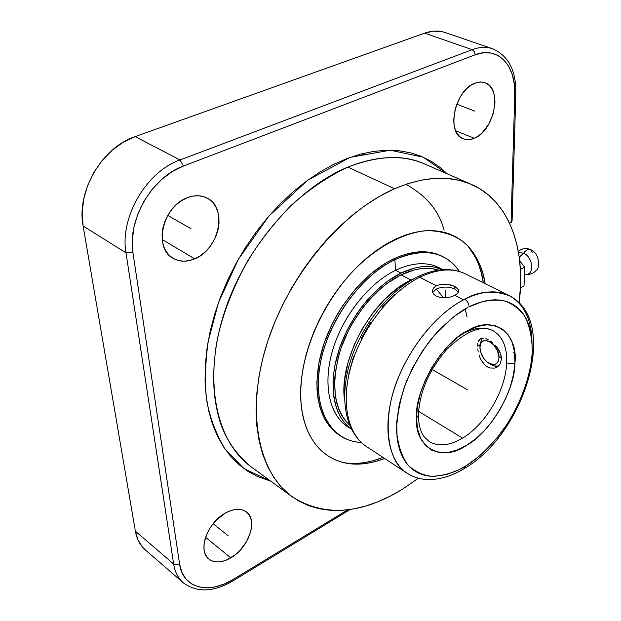 <?xml version="1.0" encoding="UTF-8"?>
<svg xmlns="http://www.w3.org/2000/svg" width="621" height="621" viewBox="0 0 621 621"><rect width="100%" height="100%" fill="white"/><g stroke="black" fill="none" stroke-linecap="round" stroke-linejoin="round"><path stroke-width="0.93" d="M346.037 463.15C313.752 456.528 302.489 425.882 300.991 402.408L300.68 391.455L301.379 379.974L303.079 368.082L305.78 355.918L309.468 343.63L314.094 331.35L319.613 319.241L325.963 307.426L333.066 296.062L340.836 285.28L349.188 275.204L358.007 265.951L367.19 257.622L376.629 250.31L386.215 244.076L395.825 238.992L405.366 235.08L414.719 232.378L423.801 230.88L432.503 230.585L440.763 231.478L448.486 233.512L455.612 236.648L462.094 240.839L467.869 246.009L472.907 252.095L477.169 259.019L480.646 266.704L483.309 275.064L485.102 283.657C483.534 271.012 478.38 259.104 469.631 247.934C460.145 237.144 446.313 231.361 428.148 230.585C403.138 231.866 372.584 249.13 348.707 275.747C306.921 325.132 298.53 377.149 300.991 402.408L302.28 412.717L304.531 422.272L307.682 430.997L311.703 438.799L316.524 445.622L322.074 451.42L328.292 456.148L335.092 459.788L342.404 462.327L350.143 463.771L358.232 464.12L366.592 463.398L375.138 461.628L384.686 458.515C370.458 463.848 357.572 465.393 346.037 463.15L346.021 463.15M468.11 246.265C476.796 257.777 481.865 269.941 483.317 282.765L481.314 272.922L478.612 264.476L475.096 256.714L468.11 246.265M524.652 273.985C534.611 276.919 533.726 257.335 523.604 253.135L519.226 257.218L523.604 253.135L518.527 252.685L523.604 253.135C525.995 250.077 528.3 248.905 530.52 249.603C528.3 248.905 525.995 250.077 523.604 253.135C533.726 257.335 534.611 276.919 524.652 273.985M519.684 260.89L524.698 267.154L524.023 285.877L520.445 287.795L524.023 285.877L524.698 267.154L520.398 269.413L524.698 267.154L519.684 260.89M532.671 252.739L530.52 249.603M465.944 274.125C453.237 267.791 438.115 268.699 420.58 276.85L417.933 276.671L420.58 276.85L419.757 277.253L436.284 285.784L440.568 284.426L445.583 284.162L450.59 284.915L454.844 286.467L457.708 288.548L458.733 290.884L457.747 293.244L454.882 295.379L463.53 299.842L464.756 299.206C478.403 291.187 493.19 289.991 509.111 295.612C523.061 303.242 530.652 317.525 531.887 338.484M444.093 230.244C439.14 211.008 426.41 195.7 405.893 184.313M465.44 466.154L466.503 465.502C476.245 459.618 487.213 449.433 499.393 434.948C515.453 414.3 530.373 382.078 532.337 351.89C532.135 337.537 529.534 325.528 524.543 315.864C518.465 308.024 511.401 302.939 503.344 300.611C490.924 299.244 479.505 301.325 469.096 306.852C468.894 303.475 467.45 300.921 464.756 299.206C482.02 290.83 496.808 289.634 509.111 295.612C560.429 321.119 524.171 434.273 464.376 468.506C451.203 476.517 438.317 480.165 425.719 479.466C418.934 478.907 412.732 476.827 407.112 473.225C385.983 461.83 380.828 414.758 400.529 372.499C419.757 330.822 446.918 308.365 463.53 299.842L464.756 299.206C467.45 300.921 468.894 303.475 469.096 306.852L482.61 301.558L489.076 300.222L495.263 299.78L501.116 300.207L506.581 301.488L511.603 303.599L516.152 306.51L520.188 310.174L523.682 314.544L526.6 319.574L528.945 325.202L531.832 338.026L532.306 352.511L530.412 368.137L526.251 384.352L520.002 400.638L516.16 408.634L507.186 424.042L496.753 438.24L485.187 450.768L479.086 456.272L466.503 465.502L459.059 469.678L446.414 474.56L434.296 476.354L428.583 476.043L423.18 474.902L418.127 472.946L413.493 470.159L409.324 466.565L405.676 462.187L402.579 457.056L400.087 451.211L398.232 444.698L397.044 437.572L396.734 421.799L399.241 404.496L404.512 386.417L412.344 368.346L422.404 351.098L434.242 335.449L440.662 328.439L454.13 316.415L467.939 307.457C457.343 312.79 445.11 323.324 431.246 339.043C422.086 350.981 413.858 365.001 406.553 381.092C400.429 398.022 397.098 414.51 396.555 430.57C397.952 445.28 401.857 456.901 408.269 465.44C415.565 471.89 423.475 475.515 431.991 476.33C444.706 475.624 455.853 472.239 465.44 466.154L464.361 468.513L465.44 466.154M429.227 441.585C438.581 446.887 449.697 445.731 462.575 438.115C485.622 424.523 505.859 389.972 506.689 362.843L510.873 363.828L514.933 362.943C515.345 389.716 490.016 432.961 466.689 445.273C443.006 462.373 414.533 448.828 416.512 417.972L418.414 415.325L416.512 417.972C414.238 390.314 442.827 341.628 467.729 330.675C493.4 314.389 518.481 333.586 514.933 362.943L510.873 363.828L506.689 362.843C505.859 389.972 485.622 424.523 462.575 438.115C449.682 445.738 438.558 446.895 429.204 441.57L424.058 436.695C420.479 431.82 418.593 424.733 418.414 415.418C419.385 392.247 428.863 370.217 446.848 349.328C465.897 331.094 481.244 324.861 492.903 330.644C502.583 336.303 507.178 347.038 506.689 362.843C507.178 347.147 502.637 336.442 493.074 330.737M230.818 557.86C221.945 562.874 214.618 563.27 208.842 559.047C197.346 550.827 207.391 522.572 225.4 513.047L230.143 510.811L234.777 509.554L239.124 509.313L243.021 510.089L246.327 511.844L248.912 514.491L250.69 517.937L251.606 522.036L251.629 526.639L250.76 531.56L246.537 541.667L239.551 550.881L235.328 554.724L226.184 560.173L221.596 561.563L217.234 561.974L213.259 561.376L209.836 559.785L207.088 557.254L205.147 553.87L204.092 549.764L203.967 545.091L204.783 540.029L206.521 534.79L209.098 529.581L212.429 524.613L216.364 520.08L225.4 513.047C233.954 508.459 240.964 508.087 246.444 511.929C258.297 520.041 248.679 547.901 230.818 557.86L205.574 537.312L230.818 557.86M194.668 258.848C186.704 262.147 179.469 261.946 172.964 258.243C153.131 248.097 162.686 206.211 187.278 197.726L192.945 196.096L198.495 195.747L203.711 196.671L208.408 198.821L212.398 202.097L215.549 206.366L217.738 211.45L218.903 217.156L219.011 223.273L218.056 229.56L216.092 235.801L213.182 241.771L209.44 247.243L205 252.025L200.016 255.945L194.668 258.848L189.157 260.626L183.676 261.2L178.437 260.533L173.639 258.631L169.471 255.573L166.11 251.443L163.696 246.397L162.329 240.63L162.073 234.365L162.95 227.853L164.938 221.355L167.942 215.138L171.862 209.448L176.519 204.526L181.728 200.567L187.278 197.726C194.66 194.916 201.336 195.072 207.313 198.184C228.023 208.097 218.98 249.603 194.668 258.848L162.197 239.527L194.668 258.848M474.273 138.289C470.314 139.966 466.643 140.136 463.25 138.809C445.839 133.515 454.603 89.96 474.894 83.183L478.954 82.104L482.827 82.151L486.352 83.315L489.402 85.535L491.863 88.718L493.648 92.739L494.704 97.427L494.984 102.605L493.245 113.659L488.719 124.262L482.082 132.894L478.255 136.061L474.273 138.289L470.291 139.492L466.449 139.616L462.893 138.646L459.757 136.612L457.18 133.585L455.255 129.657L454.067 124.984L453.672 119.744L455.309 108.403L459.944 97.412L463.173 92.607L466.845 88.539L470.803 85.349L476.416 82.647L480.871 81.988L485.001 82.717C502.894 88.035 494.238 130.992 474.273 138.289L455.682 130.752L474.273 138.289M442.369 256.419L441.678 256.077C428.032 249.487 411.964 250.449 393.466 258.957L394.855 259.671C413.353 251.148 429.422 250.178 443.068 256.76C449.705 260.083 455.162 264.996 459.439 271.493C445.241 251.272 423.716 247.329 394.855 259.671L395.554 270.29C413.57 261.946 428.901 261.55 441.562 269.11M442.959 269.669L438.915 267.635C426.643 261.635 412.189 262.52 395.554 270.29L400.98 273.108C416.916 265.586 430.881 264.437 442.889 269.669L433.318 266.89L427.326 266.432L421.038 266.82L414.502 268.07L400.98 273.108L395.554 270.29C368.882 283.176 342.792 316.004 332.685 350.042C322.54 384.104 329.285 414.944 347.566 426.697L351.362 429.165M347.845 167.096L394.568 188.737C424.027 176.356 449.651 174.92 471.432 184.414C509.608 200.994 526.088 249.347 519.133 302.838L520.553 285.124L520.491 271.245L519.319 257.878L517.021 245.14L513.583 233.147L509.018 222.031L503.313 211.908L496.505 202.896L488.611 195.118L479.676 188.683L469.755 183.707L458.919 180.276L447.26 178.475L434.871 178.382L421.869 180.043L408.385 183.49L394.568 188.737L347.845 167.096C378.531 155.452 404.224 154.45 424.927 164.099C402.819 154.474 377.126 155.475 347.845 167.096C295.906 188.365 243.479 249.836 223.304 315.848C203.013 381.923 216.69 442.16 251.094 466.79C236.197 454.324 225.889 439.458 220.16 422.202C213.531 399.924 211.652 378.771 216.108 346.239C220.214 320.995 230.461 292.98 246.847 262.202C259.26 241.98 274.024 223.032 291.148 205.357C309.336 189.157 328.237 176.403 347.845 167.096M418.407 478.232L402.121 489.449L390.081 496.218L377.933 501.768L365.777 506.014L353.706 508.894L341.837 510.338L330.271 510.307L319.116 508.746L308.505 505.626L298.546 500.922L289.363 494.642L281.08 486.794L273.799 477.409L267.635 466.55L262.699 454.293L259.073 440.731L256.846 425.99L256.062 410.225L256.776 393.598L259.004 376.303L262.745 358.55L267.977 340.549L274.653 322.532L282.687 304.74L291.986 287.399L302.435 270.733L313.884 254.967L326.196 240.296L339.19 226.898L352.705 214.92L366.553 204.511L380.564 195.755L394.568 188.737C342.28 211.357 288.532 275.328 267.092 343.297C245.52 411.327 258.165 472.488 292.072 496.722C324.131 516.99 360.817 514.568 402.121 489.449L418.407 478.232M401.019 274.87L410.97 280.055L414.696 278.324L410.97 280.055L401.019 274.87C376.039 287.081 351.424 317.114 340.704 349.095C330.551 383.561 333.493 408.905 349.53 425.121L344.872 420.083L341.62 415.138L338.934 409.534L336.861 403.316L335.425 396.532L334.556 381.55L335.154 373.508L338.391 356.733L341.014 348.179L348.133 331.234L352.549 323.029L362.866 307.612L368.641 300.572L381.108 288.214L387.659 283.021L401.019 274.87C414.96 268.218 427.465 266.634 438.542 270.119L432.658 268.753L426.798 268.311L420.642 268.699L414.246 269.925L401.019 274.87M467.077 317.059L465.222 308.963M418.026 276.624C435.763 268.256 451.63 267.372 465.626 273.962C452.965 267.806 437.952 268.769 420.58 276.85L419.757 277.253C391.199 291.358 362.897 327.096 351.672 363.999C340.409 400.933 347.232 434.118 366.491 446.577L407.112 473.225C388.234 461.023 382.086 427.427 394.048 389.577C405.955 351.75 434.871 314.746 463.53 299.842L454.882 295.379L450.559 296.978L445.467 297.762L440.382 297.49L436.097 296.101L433.272 293.772L432.325 290.915L433.388 288.074L436.284 285.784L419.757 277.253C391.152 291.381 362.811 327.213 351.626 364.17C340.386 401.158 347.318 434.335 366.677 446.693M454.836 289.013C448.673 286.428 442.494 286.436 436.299 289.037L432.612 292.561L436.299 289.037L443.472 297.785L436.299 289.037C442.494 286.436 448.673 286.428 454.836 289.013L458.383 292.312L454.836 289.013L454.844 286.467L454.836 289.013M440.568 284.426L448.129 284.418L454.844 286.467L458.469 289.704L458.492 292.08L457.281 293.733M418.546 411.327L462.575 438.115L418.546 411.327M501.217 356.291L501.442 359.062L500.161 363.945L497.072 367.135L494.774 368.09L490.016 367.997L487.617 367.003L485.366 365.427L481.585 360.84L485.366 365.427L487.617 367.003L490.016 367.997L494.774 368.09L498.733 365.831L500.161 363.945L501.442 359.062L500.425 353.419L501.217 356.291M499.121 350.578L500.425 353.419L497.382 347.861L499.121 350.578M495.294 345.323L497.382 347.861L495.294 345.323M490.567 341.17L492.996 343.079L490.567 341.17M485.855 338.655L488.16 339.679L485.855 338.655M481.904 338.197L483.782 338.15L480.724 338.608M479.233 339.889L480.437 338.771L478.356 341.534L479.233 339.889M477.813 343.638L477.611 346.153L477.813 343.638M479.924 346.44L479.955 347.426C479.629 333.112 499.789 343.801 499.028 357.758L497.545 350.764L493.307 344.376L489.651 341.573L485.979 340.455L482.851 341.185L481.64 342.218L480.739 343.638L479.955 347.426L480.607 351.975L484 358.728L487.369 362.206L492.872 364.605L496.024 363.945L498.189 361.546L499.028 357.758L501.411 357.758L499.028 357.758C498.127 364.418 494.595 366.149 488.424 362.959C483.487 359.342 480.677 354.482 479.979 348.365L479.878 344.896L482.183 338.15L479.878 344.896L477.611 346.153L479.878 344.896L479.955 347.752M488.424 362.959L494.029 365.94L498.469 366.087C495.674 366.763 492.655 365.909 489.402 363.526M477.735 348.963L478.209 351.967L477.735 348.963M479.008 355.026L480.134 358.022L479.008 355.026M463.297 333.485C474.824 327.438 484.69 326.491 492.903 330.644M480.134 358.022L481.585 360.84M514.933 362.943L514.545 352.185L512.325 342.73L508.312 334.96L502.622 329.215L495.434 325.769L487.004 324.814L477.642 326.452L467.729 330.675L457.902 337.164L448.339 345.773L439.458 356.151L431.626 367.873L425.191 380.456L420.417 393.357L417.491 406.041L416.512 417.972L417.545 428.909L420.541 438.123L425.346 445.28L431.719 450.132L439.373 452.546L447.989 452.492L457.211 450.015L466.689 445.273L475.872 438.643L484.667 430.291L492.779 420.518L499.944 409.666L505.921 398.1L510.509 386.184L513.551 374.339L514.933 362.943M513.272 352.324L514.638 352.945M454.882 295.379L450.559 296.978L445.467 297.762L440.382 297.49L436.097 296.101L433.272 293.772L432.325 290.915L433.388 288.074L436.284 285.784M361.67 153.822L364.853 154.994M348.777 373.834L353.628 356.237M361.073 338.709L370.784 322.035M382.334 306.968L395.189 294.16M396.074 433.217L396.664 433.14M445.319 32.587L441.71 31.593L433.38 31.174L424.632 33.146L135.153 136.604L180.005 159.977L472.208 49.664L424.632 33.146L135.153 136.604C101.976 147.425 76.251 191.617 83.121 226.028L126.001 252.832C119.605 217.567 146.339 171.621 180.005 159.977L135.153 136.604L123.276 142.217L112.122 150.274L102.186 160.459L93.911 172.351L87.662 185.423L83.695 199.124L82.166 212.856L83.121 226.028L135.37 531.196L173.639 564L126.001 252.832L83.121 226.028L135.37 531.196C136.791 539.113 140.105 545.347 145.306 549.895L183.296 582.793C178.149 578.291 174.928 572.026 173.639 564L135.37 531.196L137.963 539.866L142.419 546.985L145.461 550.027M492.647 48.772C508.475 55.774 516.206 70.639 515.826 93.375L514.755 94.408L511.06 222.528L512.1 220.517L515.826 93.375L514.755 94.408C516.067 65.516 497.91 45.706 475.212 54.78L474.351 51.605L472.208 49.664C479.559 46.955 486.367 46.653 492.647 48.772L445.133 32.517C438.783 30.382 431.952 30.592 424.632 33.146L472.208 49.664L180.005 159.977L183.443 166.024C152.044 177.109 127.189 219.803 132.972 252.809L126.001 252.832L173.639 564C174.967 572.252 178.328 578.632 183.707 583.142L183.296 582.793C197.16 592.884 213.74 592.217 233.038 580.798L350.228 509.461M511.844 221.681L511.06 222.528L514.755 94.408L514.304 84.13L512.341 74.768L508.91 66.672L504.12 60.175L498.12 55.556L491.126 53.041L483.386 52.762L475.212 54.78L183.443 166.024L172.172 171.629L161.545 179.562L152.029 189.514L144.049 201.072L137.94 213.733L133.981 226.96L132.304 240.172L132.972 252.809L179.593 564.062L176.876 564.877L173.639 564L176.395 564.893L179.593 564.062L132.972 252.809L126.001 252.832C119.605 217.567 146.339 171.621 180.005 159.977L183.443 166.024L475.212 54.78L474.351 51.605L472.208 49.664C479.777 46.878 486.763 46.645 493.167 48.95M179.593 564.062C182.861 588.522 208.982 594.755 233.418 579.323L233.03 580.798L233.418 579.323L347.768 509.794L233.418 579.323L224.274 583.996L215.184 586.892L206.467 587.87L198.472 586.861L191.516 583.849L185.889 578.927L181.852 572.252L179.593 564.062M344.593 400.39L344.088 387.496L344.717 379.415L348.032 362.555L353.978 345.369L362.322 328.641L372.701 313.108L384.632 299.462L397.58 288.299L410.97 280.055C372.429 297.762 338.29 359.776 344.593 400.39M270.795 481.174L257.684 476.61L247.958 471.339L238.969 464.64L230.826 456.52L223.63 447.019L217.482 436.183L212.467 424.096L208.679 410.854L206.188 396.555L205.046 381.341L205.303 365.358L206.972 348.769L210.069 331.769L214.571 314.529L220.447 297.257L227.628 280.164L236.05 263.444L245.613 247.305L256.201 231.928L267.682 217.497L279.916 204.177L292.755 192.114L306.044 181.425L319.621 172.219L333.33 164.565L347.023 158.526L360.537 154.124L373.757 151.369L386.534 150.243L398.752 150.724L410.318 152.758L421.131 156.275L431.114 161.212L440.196 167.468L447.275 173.864L423.212 157.16L390.19 150.22L350.081 157.392L307.558 180.315L268.707 216.302L238.386 259.275L218.46 302.652L208.082 341.791C205.101 364.876 204.674 384.609 206.801 400.987C209.836 417.584 215.914 433.621 225.035 449.092L244.169 468.762L270.787 481.174M509.593 223.25L511.06 222.528L509.593 223.25M351.331 429.095L347.465 425.89L343.592 421.574L340.254 416.536L337.506 410.807L335.379 404.45L333.904 397.525L333.003 382.21L333.609 373.982L334.913 365.49L339.594 348.078L346.867 330.745L356.431 314.265L361.942 306.572L367.857 299.376L380.611 286.739L387.31 281.429L400.98 273.108C374.626 285.939 348.746 318.231 338.321 351.967C327.857 385.726 333.795 416.668 351.331 429.095M350.174 428.234C330.543 417.917 322.338 387.24 332.002 352.41C341.612 317.603 368.237 283.471 395.554 270.29L394.855 259.671C360.064 276.073 326.77 323.067 319.792 366.421C312.588 409.852 331.723 441.228 361.243 442.478C353.481 442.059 346.487 439.815 340.261 435.763C319.831 422.451 312.27 387.706 323.805 349.289C335.286 310.896 364.837 273.977 394.855 259.671L393.466 258.957C363.456 273.24 333.919 310.112 322.462 348.474C310.95 386.86 318.534 421.589 338.981 434.91L340.261 435.763M347.007 463.134L355.181 463.491L363.627 462.761L372.258 460.984L383.017 457.413C368.649 462.987 355.585 464.741 343.824 462.684M443.068 256.76L436.284 253.88L429.949 252.351L423.204 251.753L416.117 252.103L408.75 253.422L401.174 255.712L393.466 258.957L385.719 263.141L370.434 274.148L356.004 288.338L343.095 305.097L337.405 314.21L332.305 323.681L324.139 343.242L318.938 362.889L316.896 381.729L317.083 390.593L318.053 398.961L319.784 406.747L322.26 413.873L325.427 420.285L329.254 425.921L333.687 430.741L338.988 434.917M467.194 389.631L432.1 369.479M456.722 104.157L474.584 111.074M213.112 523.736L228.148 535.729M167.779 215.417L191.027 228.722M445.536 297.754L445.521 290.55M524.652 274.001C529.278 275.087 533.183 273.83 536.365 270.228C539.47 269.421 540.565 253.578 530.621 249.642C526.173 247.748 522.067 248.33 518.302 251.396M424.927 164.099L471.362 184.383M465.626 273.962L509.111 295.612M417.949 276.663C389.088 290.589 361.205 325.652 350.073 362.206C338.996 398.635 345.455 432.643 366.491 446.577M251.094 466.79L291.979 496.653"/></g></svg>
